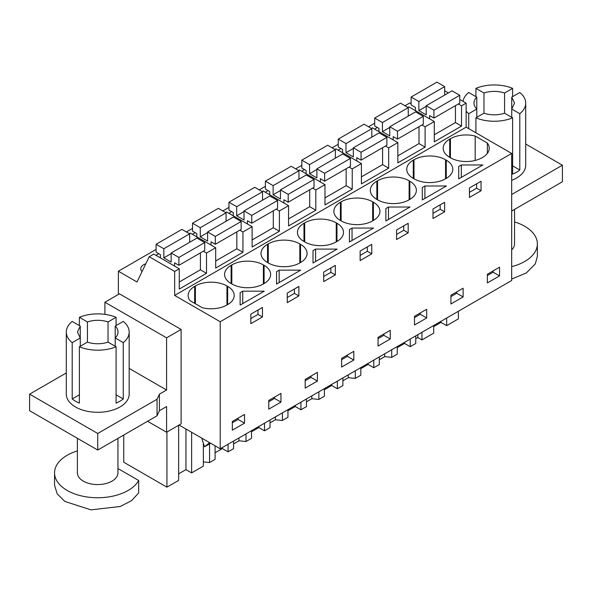 <?xml version="1.0" encoding="UTF-8"?>
<svg xmlns="http://www.w3.org/2000/svg" width="592" height="592" viewBox="0 0 592 592"><rect width="100%" height="100%" fill="white"/><g stroke="black" fill="none" stroke-linecap="round" stroke-linejoin="round"><path stroke-width="0.89" d="M179.08 425.026L220.209 448.773L511.673 280.497L511.673 153.454L466.133 127.162L466.133 103.149L459.747 99.463M448.403 92.914L444.681 90.761M458.393 311.259L458.393 318.881L446.664 325.652L446.664 318.022M411.122 103.689L409.834 102.941L404.972 105.746M466.133 103.149L461.538 105.798L458.371 103.963M455.448 105.65L455.448 122.566L461.538 126.089L434.291 141.821L434.291 121.53L425.108 126.829L421.933 125.001M466.133 127.162L174.662 295.438L174.662 271.425L179.258 268.775L179.258 289.066L206.512 273.326L206.512 253.036L215.688 247.737L215.688 268.028L242.942 252.296L242.942 232.005L252.125 226.706L252.125 246.997L279.372 231.257L279.372 210.967L288.556 205.668L288.556 225.959L315.81 210.227L315.81 189.936L324.986 184.637L324.986 204.928L352.24 189.188L352.24 168.898L361.423 163.599L361.423 183.89L388.678 168.158L388.678 147.867L397.854 142.568L397.854 162.859L425.108 147.119L425.108 126.829M461.538 126.089L461.538 105.798M511.673 153.454L220.209 321.73L174.662 295.438M475.176 160.447L475.176 136.034L487.349 143.057A22.311 12.883 0 0 1 489.236 148.237A22.311 12.883 0 0 1 482.702 157.346L481.984 157.761A22.311 12.883 0 0 1 450.423 157.761L450.423 138.713L449.705 139.127A22.311 12.883 0 0 0 443.171 148.237A22.311 12.883 0 0 0 449.705 157.346L450.423 157.761M475.176 136.034A22.311 12.883 0 0 0 450.423 138.713M241.44 291.915L242.735 291.168L264.254 291.168L240.137 305.095L240.137 292.67L241.44 291.915M300.684 270.137L276.568 284.056L276.568 271.639L277.87 270.884L279.172 270.137L300.684 270.137M341.125 220.868A22.311 12.883 0 0 0 372.679 220.868L372.679 201.82A22.311 12.883 0 0 0 341.125 201.82L340.407 202.235A22.311 12.883 0 0 0 333.873 211.344A22.311 12.883 0 0 0 340.407 220.453L341.125 220.868L341.125 201.82M372.679 201.82L373.397 202.235A22.311 12.883 0 0 1 379.938 211.344A22.311 12.883 0 0 1 373.397 220.453L372.679 220.868M336.249 241.899L336.966 241.484A22.311 12.883 0 0 0 343.501 232.375A22.311 12.883 0 0 0 336.966 223.265L336.249 222.851A22.311 12.883 0 0 0 304.695 222.851L303.977 223.265A22.311 12.883 0 0 0 297.443 232.375A22.311 12.883 0 0 0 303.977 241.484L304.695 241.899A22.311 12.883 0 0 0 336.249 241.899L336.249 222.851M409.982 207.03L385.866 220.957L385.866 208.532L388.47 207.03L409.982 207.03M413.275 160.166A22.311 12.883 0 0 0 406.741 169.275A22.311 12.883 0 0 0 413.275 178.384L413.993 178.799A22.311 12.883 0 0 0 445.547 178.799L445.547 159.751A22.311 12.883 0 0 0 413.993 159.751L413.275 160.166L413.275 178.384M445.547 159.751L446.264 160.166A22.311 12.883 0 0 1 452.799 169.275A22.311 12.883 0 0 1 446.264 178.384L445.547 178.799M422.303 199.918L422.303 187.501L423.606 186.746L424.901 185.999L446.42 185.999L422.303 199.918L422.303 187.501M376.845 181.196A22.311 12.883 0 0 0 370.303 190.306A22.311 12.883 0 0 0 376.845 199.415L377.555 199.83A22.311 12.883 0 0 0 409.116 199.83L409.116 180.782A22.311 12.883 0 0 0 377.555 180.782L376.845 181.196L376.845 199.415M409.116 180.782L409.834 181.196A22.311 12.883 0 0 1 416.368 190.306A22.311 12.883 0 0 1 409.834 199.415L409.116 199.83M349.435 229.57L352.04 228.068L373.552 228.068L349.435 241.987L349.435 229.57L349.435 241.987M315.603 249.099L337.122 249.099L313.005 263.026L313.005 250.601L314.308 249.846L315.603 249.099L315.603 261.523M231.827 264.92A22.311 12.883 0 0 1 263.381 264.92L264.099 265.334A22.311 12.883 0 0 1 270.633 274.444A22.311 12.883 0 0 1 264.099 283.553L263.381 283.968A22.311 12.883 0 0 1 231.827 283.968L231.827 264.92L231.109 265.334A22.311 12.883 0 0 0 224.575 274.444A22.311 12.883 0 0 0 231.109 283.553L231.827 283.968M268.257 243.889L267.54 244.304A22.311 12.883 0 0 0 261.005 253.413A22.311 12.883 0 0 0 267.54 262.522L268.257 262.937A22.311 12.883 0 0 0 299.818 262.937L299.818 243.889A22.311 12.883 0 0 0 268.257 243.889L268.257 262.937M299.818 243.889L300.536 244.304A22.311 12.883 0 0 1 307.07 253.413A22.311 12.883 0 0 1 300.536 262.522L299.818 262.937M458.733 178.888L458.733 166.463L460.036 165.708L461.338 164.961L482.85 164.961L458.733 178.888L458.733 166.463M226.951 285.958L227.668 286.373L227.668 304.591L226.951 305.006L226.951 285.958A22.311 12.883 0 0 0 195.39 285.958L194.672 286.373A22.311 12.883 0 0 0 188.138 295.482A22.311 12.883 0 0 0 190.025 300.662L202.198 307.692A22.311 12.883 0 0 0 226.951 305.006M227.668 304.591A22.311 12.883 0 0 0 234.203 295.482A22.311 12.883 0 0 0 227.668 286.373M220.209 448.773L220.209 321.73M499.552 267.199L499.552 275.894L487.364 282.939L487.364 274.244L499.552 267.199M256.647 310.8L262.448 307.448L262.448 316.972L250.83 323.676L250.83 314.152L256.647 310.8M268.761 400.451L280.956 393.406L280.956 402.101L268.761 409.146L268.761 400.451M402.375 226.662L408.184 223.31L408.184 232.834L396.566 239.538L396.566 230.014L402.375 226.662M360.128 260.576L360.128 251.052L371.746 244.341L371.746 253.864L360.128 260.576M450.926 295.275L463.122 288.237L463.122 296.932L450.926 303.97L450.926 295.275M432.996 218.507L432.996 208.983L444.614 202.272L444.614 211.795L432.996 218.507M426.684 317.963L414.496 325.008L414.496 316.313L426.684 309.268L426.684 317.963L420.283 314.271L414.496 317.608M353.816 351.337L353.816 360.032L341.628 367.077L341.628 358.382L353.816 351.337M298.886 295.933L298.886 286.41L287.268 293.121L287.268 302.645L298.886 295.933L294.439 293.373L287.268 297.51M323.698 272.083L335.316 265.379L335.316 274.903L323.698 281.607L323.698 272.083M317.386 381.07L317.386 372.375L305.191 379.413L305.191 388.108L317.386 381.07L310.978 377.37L305.191 380.715M469.434 197.469L469.434 187.945L481.052 181.241L481.052 190.765L469.434 197.469M244.518 423.139L232.33 430.177L232.33 421.482L244.518 414.444L244.518 423.139L238.117 419.439L232.33 422.784M390.254 330.306L390.254 339.001L378.059 346.039L378.059 337.344L390.254 330.306M446.664 325.652L440.988 322.374L440.988 321.301M433.684 326.592L440.988 322.374M433.684 325.519L433.684 333.148L421.955 339.919L417.819 337.529L415.754 338.72M415.754 335.871L415.754 343.501L410.234 346.683L404.558 343.412L404.558 342.339M397.254 347.63L404.558 343.412M397.254 346.557L397.254 354.179L391.726 357.368L384.696 356.65L379.324 359.751M379.324 356.909L379.324 364.531L373.796 367.721L368.12 364.443L368.12 363.37M360.817 368.661L368.12 364.443M360.817 367.588L360.817 375.217L355.296 378.406L348.259 377.689L342.886 380.789M342.886 377.94L342.886 385.57L337.366 388.752L331.69 385.481L331.69 384.408M324.386 389.699L331.69 385.481M324.386 388.626L324.386 396.248L318.866 399.437L311.829 398.719L306.456 401.82M306.456 398.978L306.456 406.6L300.936 409.79L295.26 406.512L295.26 405.439M287.949 410.73L295.26 406.512M287.949 409.657L287.949 417.286L282.428 420.475L275.391 419.758L270.019 422.858M270.019 420.009L270.019 427.639L264.498 430.821L258.822 427.55L258.822 426.477M251.519 431.768L258.822 427.55M251.519 430.695L251.519 438.317L245.998 441.506L238.961 440.788L233.588 443.889M233.588 441.047L233.588 448.669L228.068 451.859L222.392 448.581L222.392 447.508M215.088 452.799L222.392 448.581M215.088 445.813L215.088 459.355L209.561 462.544L203.359 461.908M203.359 443.142L203.359 466.126L191.63 472.89L185.955 469.619L185.955 428.993M178.651 473.837L185.955 469.619M178.651 425.271L178.651 480.386L166.929 487.157L123.743 462.226L123.743 435.024M156.088 249.439L118.363 271.217L118.363 294.453M374.692 123.232L368.542 126.777M338.254 144.263L332.105 147.815M301.824 165.301L295.674 168.846M265.394 186.332L259.244 189.884M228.956 207.37L222.807 210.915M192.526 228.401L186.376 231.953M179.258 268.775L153.794 254.072L149.206 256.721L137.011 281.984L118.363 271.217M155.948 255.315L158.76 253.694M338.113 150.146L340.925 148.518M265.246 192.215L268.065 190.587M192.378 234.284L195.197 232.656M374.544 129.108L377.363 127.487M301.683 171.177L304.495 169.556M228.815 213.246L231.627 211.625M145.78 263.825A9.82 5.668 0 0 0 140.748 268.775A9.82 5.668 0 0 0 142.036 271.58M434.291 121.53L408.828 106.834L407.844 107.404M419.01 126.688L419.01 143.604L425.108 147.119M397.854 142.568L372.398 127.865L371.406 128.434M388.678 147.867L385.503 146.032M382.58 147.719L382.58 164.635L388.678 168.158M361.423 163.599L335.96 148.903L334.976 149.473M352.24 168.898L349.065 167.07M346.142 168.757L346.142 185.673L352.24 189.188M324.986 184.637L299.53 169.934L298.546 170.503M315.81 189.936L312.635 188.101M309.712 189.788L309.712 206.704L315.81 210.227M288.556 205.668L263.092 190.972L262.108 191.542M279.372 210.967L276.205 209.139M273.282 210.826L273.282 227.742L279.372 231.257M252.125 226.706L226.662 212.003L225.678 212.572M242.942 232.005L239.767 230.17M236.844 231.857L236.844 248.773L242.942 252.296M215.688 247.737L190.232 233.041L189.24 233.611M206.512 253.036L203.337 251.208M200.414 252.895L200.414 269.811L206.512 273.326M174.662 271.425L149.206 256.721M166.929 432.042L166.929 487.157M66.289 372.96L29.6 394.146L97.732 433.485L157.05 399.237L159.411 394.146L159.411 410.707L166.581 406.571L166.581 432.241L181.108 423.857L181.108 329.448L119.429 293.839L104.902 302.223L104.902 314.359M487.349 143.057L487.349 153.424M240.137 292.67L240.137 305.095M242.735 291.168L242.735 303.592M262.448 316.972L258.001 314.404L250.83 318.548M258.001 314.404L258.001 310.016M294.439 293.373L294.439 288.977M276.568 271.639L276.568 284.056M279.172 270.137L279.172 282.554M408.184 232.834L403.737 230.266L396.566 234.41M403.737 230.266L403.737 225.878M385.866 208.532L385.866 220.957M388.47 207.03L388.47 219.454M424.901 185.999L424.901 198.416M444.614 211.795L440.167 209.235L432.996 213.372M440.167 209.235L440.167 204.839M352.04 228.068L352.04 240.485M371.746 253.864L367.306 251.304L360.128 255.441M367.306 251.304L367.306 246.908M335.316 274.903L330.869 272.335L323.698 276.479M330.869 272.335L330.869 267.947M313.005 250.601L313.005 263.026M461.338 164.961L461.338 177.385M481.052 190.765L476.604 188.197L469.434 192.341M476.604 188.197L476.604 183.809M493.151 270.899L493.151 272.202L487.364 275.539M499.552 275.894L493.151 272.202M274.547 397.106L274.547 398.409L268.761 401.746M280.956 402.101L274.547 398.409M456.713 291.937L456.713 293.232L450.926 296.577M463.122 296.932L456.713 293.232M420.283 312.968L420.283 314.271M347.415 355.037L347.415 356.34L341.628 359.677M353.816 360.032L347.415 356.34M310.978 376.075L310.978 377.37M238.117 418.144L238.117 419.439M383.845 334.006L383.845 335.301L378.059 338.646M390.254 339.001L383.845 335.301M191.63 472.89L191.63 432.271M209.561 443.889L209.561 462.544M228.068 451.859L228.068 444.229M238.961 437.939L238.961 440.788M245.998 433.884L245.998 441.506M264.498 430.821L264.498 423.199M275.391 416.909L275.391 419.758M282.428 412.846L282.428 420.475M300.936 409.79L300.936 402.16M311.829 395.87L311.829 398.719M318.866 391.815L318.866 399.437M337.366 388.752L337.366 381.13M348.259 374.84L348.259 377.689M355.296 370.777L355.296 378.406M373.796 367.721L373.796 360.091M384.696 353.801L384.696 356.65M391.726 349.746L391.726 357.368M410.234 346.683L410.234 339.061M417.819 334.68L417.819 337.529M421.963 332.29L421.963 339.912M201.709 438.087L204.551 446.782L209.627 442.661M525.711 144.026L562.4 165.212L511.673 194.494M511.673 180.323A31.443 18.152 0 0 0 525.711 165.212L525.711 103.097A31.443 18.152 0 0 0 519.798 92.5L511.74 97.147L511.74 117.327M562.4 165.212L562.4 181.774L511.673 211.055M181.108 329.448L166.581 337.832L104.902 302.223M159.411 394.146L166.581 390.002L166.581 337.832M166.581 432.241L147.578 421.267M210.663 443.26L204.551 446.782M475.909 132.808L475.909 117.838A31.443 18.152 0 0 0 512.62 117.838L512.62 174.152A31.443 18.152 0 0 0 519.798 170.008L519.798 113.694A31.443 18.152 0 0 0 525.711 103.097M468.738 128.671L468.738 113.694L476.789 109.046L476.789 117.327M476.789 97.147L476.789 109.046A20.283 11.714 180 0 1 473.985 103.097A20.283 11.714 180 0 1 476.789 97.147L468.738 92.5A31.443 18.152 0 0 0 462.974 101.328M466.133 111.2A31.443 18.152 0 0 0 468.738 113.694M475.909 96.644L475.909 88.363L483.967 93.011L483.967 113.19L475.909 117.838M512.62 96.644L512.62 88.363A31.443 18.152 0 0 0 475.909 88.363M511.74 97.147L514.552 103.097L511.74 109.046L519.798 113.694M483.967 93.011A20.283 11.714 180 0 1 504.569 93.011L504.569 113.19A20.283 11.714 180 0 1 483.967 113.19M129.174 368.409L166.581 390.002M157.05 399.237L157.05 415.799L159.411 410.707M157.05 415.799L97.732 450.046L29.6 410.707L29.6 394.146M80.26 326.088L80.26 337.98L77.448 332.038L80.26 326.088L72.202 321.434A31.443 18.152 0 0 0 66.289 332.038L66.289 394.146A31.443 18.152 0 0 0 75.502 406.985A31.443 18.152 0 0 0 109.764 410.915A31.443 18.152 0 0 0 129.174 394.146L129.174 332.038A31.443 18.152 0 0 0 123.262 321.434L115.211 326.088L115.211 346.261M512.62 165.871L519.798 170.008M512.62 117.838L504.569 113.19M504.569 93.011L512.62 88.363M97.732 433.485L97.732 450.046M129.174 332.038A31.443 18.152 0 0 1 123.262 342.635L123.262 398.949A31.443 18.152 0 0 1 116.091 403.085L116.091 346.771A31.443 18.152 0 0 1 79.38 346.771L79.38 403.085A31.443 18.152 0 0 1 75.502 401.184A31.443 18.152 0 0 1 72.202 398.949L72.202 342.635L80.26 337.98L80.26 346.261M116.091 325.578L116.091 317.297L108.033 321.944A20.283 11.714 180 0 0 87.431 321.944L87.431 342.124A20.283 11.714 180 0 0 108.033 342.124L116.091 346.771M108.033 321.944L108.033 342.124M115.211 326.088A20.283 11.714 180 0 1 118.015 332.038A20.283 11.714 180 0 1 115.211 337.98L123.262 342.635M66.289 332.038A31.443 18.152 0 0 0 72.202 342.635M79.38 325.578L79.38 317.297A31.443 18.152 0 0 1 116.091 317.297M87.431 321.944L79.38 317.297M72.202 398.949L79.38 394.805M79.38 346.771L87.431 342.124M123.262 398.949L116.091 394.805M514.552 209.398L514.552 243.882A20.283 11.714 180 0 1 511.673 249.898M514.552 221.926A43.105 24.886 180 0 1 537.373 243.882A43.105 24.886 180 0 1 535.286 251.526A43.105 24.886 180 0 1 511.673 266.652M537.373 243.882L537.373 256.306L535.286 263.951L526.281 272.971L511.673 279.069M117.949 438.376L117.949 472.86A20.283 11.714 180 0 1 103.001 484.16A20.283 11.714 180 0 1 80.186 478.81A20.283 11.714 180 0 1 77.374 472.86L77.374 438.295M117.949 468.538L138.683 480.504A43.105 24.886 180 0 1 90.961 497.443A43.105 24.886 180 0 1 54.553 472.86A43.105 24.886 180 0 1 56.64 465.216A43.105 24.886 180 0 1 77.374 450.904M138.683 480.504L138.683 492.929L131.557 500.662L120.235 506.486L90.961 509.867L64.898 501.454L57.224 493.906L54.553 485.285L54.553 472.86M459.747 95.297L452.007 90.828L426.188 105.739L433.929 110.208L459.747 95.297L459.747 103.171L433.929 118.074L433.929 110.208M444.681 95.06L444.681 86.602L436.94 82.133L411.122 97.036L411.122 104.91L415.429 107.389L415.429 110.645M433.929 118.074L429.629 115.588L429.629 118.844M455.448 122.566L434.291 134.784M444.681 86.602L418.862 101.506L411.122 97.036M426.188 106.39L418.862 110.615L418.862 101.506M426.188 105.739L426.188 114.848L418.862 110.615M423.317 116.335L415.577 111.866L389.758 126.769L397.498 131.239L423.317 116.335L423.317 124.202L397.498 139.105L397.498 131.239M408.251 116.091L408.251 107.633L400.51 103.171L374.692 118.074L374.692 125.941L378.991 128.427L378.991 131.676M397.498 139.105L393.192 136.626L393.192 139.875M419.01 143.604L397.854 155.814M408.251 107.633L382.432 122.544L374.692 118.074M389.758 127.421L382.432 131.653L382.432 122.544M389.758 126.769L389.758 135.879L382.432 131.653M386.879 137.366L379.139 132.897L353.32 147.808L361.061 152.277L386.879 137.366L386.879 145.24L361.061 160.143L361.061 152.277M371.813 137.129L371.813 128.671L364.073 124.202L338.254 139.105L338.254 146.979L342.561 149.458L342.561 152.714M361.061 160.143L356.761 157.657L356.761 160.913M382.58 164.635L361.423 176.853M371.813 128.671L345.994 143.575L338.254 139.105M353.32 148.459L345.994 152.684L345.994 143.575M353.32 147.808L353.32 156.917L345.994 152.684M350.449 158.404L342.709 153.935L316.89 168.838L324.631 173.308L350.449 158.404L350.449 166.271L324.631 181.174L324.631 173.308M335.383 158.16L335.383 149.702L327.642 145.24L301.824 160.143L301.824 168.01L306.123 170.496L306.123 173.745M324.631 181.174L320.324 178.695L320.324 181.944M346.142 185.673L324.986 197.883M335.383 149.702L309.564 164.613L301.824 160.143M316.89 169.49L309.564 173.722L309.564 164.613M316.89 168.838L316.89 177.948L309.564 173.722M314.019 179.435L306.271 174.966L280.453 189.877L288.2 194.346L314.019 179.435L314.019 187.309L288.2 202.212L288.2 194.346M298.953 179.198L298.953 170.74L291.212 166.271L265.394 181.174L265.394 189.048L269.693 191.527L269.693 194.783M288.2 202.212L283.894 199.726L283.894 202.982M309.712 206.704L288.556 218.922M298.953 170.74L273.134 185.644L265.394 181.174M280.453 190.528L273.134 194.753L273.134 185.644M280.453 189.877L280.453 198.986L273.134 194.753M277.581 200.473L269.841 196.004L244.022 210.907L251.763 215.377L277.581 200.473L277.581 208.34L251.763 223.243L251.763 215.377M262.515 200.229L262.515 191.778L254.775 187.309L228.956 202.212L228.956 210.079L233.263 212.565L233.263 215.814M251.763 223.243L247.463 220.764L247.463 224.013M273.282 227.742L252.125 239.952M262.515 191.778L236.696 206.682L228.956 202.212M244.022 211.559L236.696 215.791L236.696 206.682M244.022 210.907L244.022 220.017L236.696 215.791M241.151 221.504L233.411 217.035L207.592 231.946L215.333 236.415L241.151 221.504L241.151 229.378L215.333 244.281L215.333 236.415M226.085 221.267L226.085 212.809L218.344 208.34L192.526 223.243L192.526 231.117L196.825 233.596L196.825 236.852M215.333 244.281L211.026 241.795L211.026 245.051M236.844 248.773L215.688 260.991M226.085 212.809L200.266 227.713L192.526 223.243M207.592 232.597L200.266 236.822L200.266 227.713M207.592 231.946L207.592 241.055L200.266 236.822M204.714 242.542L196.973 238.073L171.155 252.976L178.895 257.446L204.714 242.542L204.714 250.409L178.895 265.312L178.895 257.446M189.647 242.298L189.647 233.847L181.907 229.378L156.088 244.281L156.088 252.148L160.395 254.634L160.395 257.883M178.895 265.312L174.596 262.833L174.596 266.082M200.414 269.811L179.258 282.021M189.647 233.847L163.829 248.751L156.088 244.281M171.155 253.628L163.829 257.86L163.829 248.751M171.155 252.976L171.155 262.086L163.829 257.86M449.705 157.346L449.705 139.127M340.407 220.453L340.407 202.235M373.397 220.453L373.397 202.235M336.966 241.484L336.966 223.265M303.977 241.484L303.977 223.265M304.695 241.899L304.695 222.851M413.993 178.799L413.993 159.751M446.264 178.384L446.264 160.166M377.555 199.83L377.555 180.782M409.834 199.415L409.834 181.196M264.099 283.553L264.099 265.334M263.381 264.92L263.381 283.968M231.109 283.553L231.109 265.334M267.54 244.304L267.54 262.522M300.536 262.522L300.536 244.304M194.672 303.348L194.672 286.373M195.39 303.763L195.39 285.958M209.842 442.786L208.843 443.356"/></g></svg>

